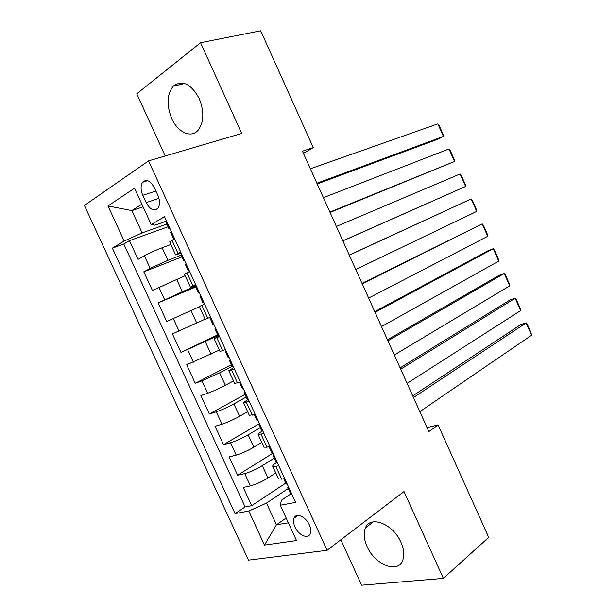 <?xml version="1.0" encoding="UTF-8"?>
<svg xmlns="http://www.w3.org/2000/svg" width="616" height="616" viewBox="0 0 616 616"><rect width="100%" height="100%" fill="white"/><g stroke="black" fill="none" stroke-linecap="round" stroke-linejoin="round"><path stroke-width="0.92" d="M400.939 542.273C393.124 523.846 370.224 515.014 365.457 527.873C363.34 533.025 363.871 539.231 367.059 546.477C374.613 564.541 397.836 574.104 402.695 560.414C404.597 555.363 404.011 549.318 400.939 542.273M199.184 98.468C190.968 83.699 182.328 79.595 173.273 86.163C166.898 94.271 166.389 105.059 171.733 118.503C177.77 132.355 191.037 138.538 198.044 130.315C203.996 122.307 204.373 111.689 199.184 98.468M309.286 524.817C305.736 516.539 296.088 512.42 294.071 518.172C293.147 520.605 293.462 523.562 294.995 527.057C298.498 535.25 308.208 539.516 310.248 533.602C311.126 531.192 310.803 528.266 309.286 524.817M340.848 539.801L361.615 585.2L443.374 578.378L488.704 537.352L438.107 424.955L427.019 427.566M84.4 205.467L248.487 560.152L327.096 550.296L148.564 160.884L84.4 205.467M148.564 160.884L241.695 133.456L200.562 42.72L136.775 93.794L165.227 155.979M170.84 244.483L162.131 247.763C155.224 250.442 149.311 253.122 144.383 255.786L138.061 259.367L129.429 240.648L168.068 226.757M181.119 255.186L167.914 260.337L150.173 268.36L143.805 271.833L181.905 256.903M143.805 271.833L152.414 290.49L185.162 275.66M199.438 306.737L166.72 321.514L158.143 302.91L195.703 286.956M205.136 319.142L172.434 333.903L180.989 352.444L217.687 334.858M219.35 350.096L186.686 364.795L195.21 383.283L231.377 364.68M233.518 380.95L225.356 385.285C218.826 388.665 212.951 391.314 207.715 393.231L200.885 395.595L209.386 414.029L245.022 394.417M247.647 411.711L239.609 416.277C233.164 419.812 227.289 422.46 221.991 424.216L215.046 426.295L223.523 444.675L259.405 423.615M261.731 442.38L253.815 447.185C247.455 450.873 241.588 453.507 236.228 455.101L229.167 456.91L237.622 475.236L272.996 453.137M264.025 433.579L258.096 434.465C258.181 433.795 259.706 432.571 262.647 430.8L262.724 430.753M249.234 401.355L243.474 402.633L248.271 399.268M234.396 369.03L228.805 370.693L233.78 367.675M219.512 336.598L214.091 338.654L219.234 335.99M195.595 284.484L190.459 287.187L195.873 285.085M303.426 153.346L313.275 147.624L302.456 151.205L428.836 431.585L438.107 424.955M142.781 195.295L146.154 202.633C150.235 209.81 154.208 211.604 158.096 208.023C160.068 204.689 159.975 200.408 157.811 195.18L154.393 187.718C150.35 180.619 146.416 178.794 142.581 182.244C140.51 185.624 140.579 189.974 142.781 195.295L155.917 191.045M290.86 493.878L281.45 500.254L280.28 505.243L295.611 502.402L164.472 216.663L151.267 224.64L155.016 225.156L166.505 221.09M280.28 505.243L296.527 540.571L264.487 545.091L248.787 511.064L235.05 513.605L112.358 248.163L124.17 241.025L107.985 205.96L134.511 188.188L151.267 224.64M274.274 458.142L262.316 465.681C256.01 469.461 250.15 472.095 244.745 473.581L237.622 475.236M275.768 472.949L267.975 477.985L262.316 465.681M260.275 427.65L248.132 434.834C241.742 438.461 235.874 441.102 230.538 442.758L223.523 444.675M246.238 397.066L233.911 403.896C227.435 407.368 221.56 410.01 216.285 411.835L209.386 414.029M232.163 366.397L219.643 372.857L201.994 380.819L195.21 383.283M218.88 335.22L180.989 352.444M196.219 285.839L182.336 291.722L176.576 279.179M180.588 251.782L175.622 254.885L181.212 253.138M129.429 240.648L123.785 244.036L245.137 506.945L251.667 505.697L285.732 483.106M267.975 477.985C261.7 481.827 255.848 484.461 250.412 485.885L243.243 487.433L251.667 505.697M158.143 302.91L182.336 291.722M174.574 238.669L169.677 241.934L175.575 254.793M189.597 271.417L184.531 274.282L190.436 287.148M204.581 304.058L199.338 306.522L205.244 319.388L210.556 317.086M214.114 338.7L219.981 351.482L225.471 349.58M228.852 370.786L234.681 383.483L240.34 381.974M243.543 402.779L249.326 415.377L255.155 414.26M258.189 434.665L263.925 447.17L266.998 447.193L269.923 446.446M278.763 465.704L275.814 466.389L272.665 466.197C272.688 465.419 274.089 464.125 276.861 462.323M272.78 466.451L278.486 478.863L281.681 479.163L284.654 478.524M143.081 206.837L131.839 210.595L142.111 232.902L124.17 241.025M166.844 224.085L142.111 232.902M200.562 42.72L260.691 30.8L313.275 147.624M443.374 578.378L404.019 491.553L327.096 550.296M141.857 204.165L131.839 210.595L107.985 205.96M286.155 518.018L276.484 524.77L288.373 522.838M288.226 488.534L266.505 503.095L276.484 524.77L264.487 545.091M123.785 244.036L112.358 248.163M245.137 506.945L235.05 513.605M248.787 511.064L266.505 503.095M166.774 221.683L166.097 222.461L168.876 228.513M310.379 168.784L437.861 123.855L443.428 136.406L438.546 138.931L317.209 183.938M174.22 237.899L173.512 238.608L174.482 238.484M316.894 183.229L443.428 136.406L443.158 134.542L439.277 125.787L437.861 123.855M169.723 228.113L168.915 228.605L169.908 228.513M173.473 238.531L170.694 232.478L171.271 231.477M181.651 254.092L180.911 254.731L183.691 260.799M323.392 197.659L448.987 148.949L454.546 161.469L330.068 212.451M189.074 270.262L188.296 270.824L189.22 270.586M329.891 212.066L454.546 161.469L454.231 159.513L450.358 150.781L448.987 148.949M184.592 260.506L183.714 260.853L184.654 260.645M188.28 270.786L185.493 264.711L186.132 263.856M196.481 286.409L195.672 286.894L198.468 292.977L199.238 292.723M336.375 226.449L460.09 173.981L465.634 186.471L342.881 240.887M203.873 302.525L203.041 302.941L203.904 302.587M342.85 240.81L465.634 186.471L465.28 184.423L461.415 175.706L460.09 173.981M199.415 292.8L198.475 293M203.034 302.933L200.239 296.85L200.947 296.134M211.257 318.611L210.387 318.965L211.226 318.549M349.31 255.155L471.163 198.953L349.28 255.078M218.634 334.68L217.733 334.958L214.953 328.898M355.771 269.485L476.692 211.411L471.163 198.953L472.449 200.577L476.299 209.271L476.692 211.411M214.183 324.986L213.182 325.04L210.395 318.973M215.654 328.49L214.945 328.882L215.715 328.313M225.995 350.72L225.063 350.928L225.849 350.396M362.216 283.791L482.213 223.862L362.039 283.391M233.349 366.736L232.378 366.866L229.622 360.868M368.653 298.075L487.726 236.298L482.213 223.862L483.445 225.387L487.295 234.057L487.726 236.298M228.913 357.072L227.843 356.987L225.079 350.966M230.369 360.252L229.599 360.814L230.407 360.483M240.687 382.721L239.686 382.79L240.417 382.143M375.082 312.335L493.239 248.71L488.142 250.689L374.767 311.634M248.009 398.691L246.985 398.683L244.252 392.731M381.504 326.58L498.737 261.115L493.239 248.71L494.425 250.142L498.259 258.789L498.737 261.115M243.59 389.05L242.458 388.835L239.724 382.867M244.929 391.969L244.213 392.646L245.091 392.407M255.324 414.63L254.269 414.522M387.918 340.81L504.227 273.504L499.091 275.36L387.464 339.793M262.632 430.538L261.538 430.392L258.835 424.501M394.317 355.009L509.717 285.87L504.227 273.504L505.374 274.828L509.201 283.452L509.717 285.87M258.22 420.936L257.034 420.574L254.316 414.66M259.436 423.592L258.774 424.378L259.736 424.239M400.716 369.192L515.199 298.229L510.01 299.969L400.115 367.875M277.2 462.293L276.045 462.008L273.365 456.163M407.099 383.36L520.674 310.572L515.199 298.229L516.293 299.461L520.112 308.062L520.674 310.572M272.811 452.722L271.556 452.221L269.015 446.677M273.904 455.108L273.296 456.009L274.297 456.048M413.475 397.505L526.141 322.9L520.905 324.517L412.743 395.88M291.73 493.947L290.513 493.524L287.857 487.733M419.843 411.634L531.6 335.212L526.141 322.9L527.196 324.031L531 332.617L531.6 335.212M287.349 484.399L286.032 483.768L283.722 478.724M288.511 487.949L287.772 487.541L288.327 486.532M253.815 447.185L248.132 434.834M239.609 416.277L233.911 403.896M225.356 385.285L219.643 372.857M211.065 354.192L205.328 341.726M196.72 323.007L190.975 310.502M167.914 260.337L162.131 247.763M150.173 268.36L144.383 255.786M250.412 485.885L244.745 473.581M236.228 455.101L230.538 442.758M221.991 424.216L216.285 411.835M207.715 393.231L201.994 380.819M193.401 362.162L187.657 349.703M179.033 330.992L173.273 318.495M164.626 299.723L158.851 287.187M177.947 253.222L171.949 240.155M192.908 285.809L186.933 272.788M207.823 318.295L201.863 305.313M222.684 350.673L216.747 337.737M237.506 382.952L231.585 370.054M252.275 415.122L246.377 402.263M266.998 447.193L261.115 434.38M281.681 479.163L275.814 466.389M158.959 198.39L146.154 202.633M373.25 521.86L365.457 527.873M184.738 83.491L173.273 86.163M297.913 515.461L294.071 518.172M147.64 180.665L142.581 182.244"/></g></svg>
